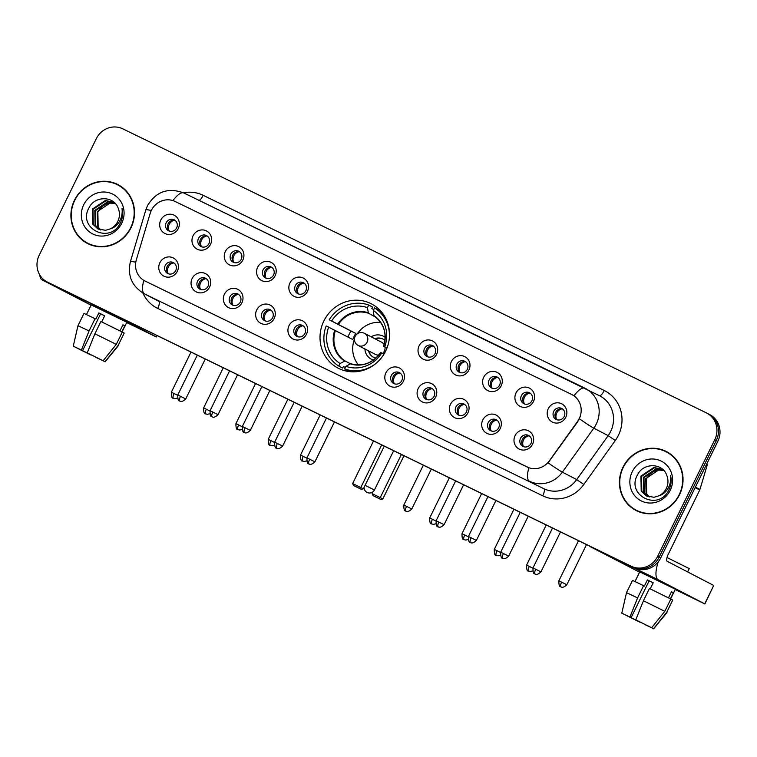 <?xml version="1.0" encoding="UTF-8"?>
<svg xmlns="http://www.w3.org/2000/svg" width="757" height="757" viewBox="0 0 757 757"><rect width="100%" height="100%" fill="white"/><g stroke="black" fill="none" stroke-linecap="round" stroke-linejoin="round"><path stroke-width="1.14" d="M323.873 320.959A36.213 34.358 -62.6 0 0 338.086 368.139A36.213 34.358 -62.6 0 0 385.663 351.04A36.213 34.358 -62.6 0 0 371.441 303.86A36.213 34.358 -62.6 0 0 323.873 320.959M209.623 287.007A10.248 9.727 117.4 0 1 196.366 291.956A10.248 9.727 117.4 0 1 192.136 278.5A10.248 9.727 117.4 0 1 205.384 273.551A10.248 9.727 117.4 0 1 209.623 287.007M197.549 281.197A6.151 5.838 -62.6 0 0 199.962 289.202A6.151 5.838 -62.6 0 0 208.033 286.297A6.151 5.838 -62.6 0 0 205.62 278.292A6.151 5.838 -62.6 0 0 197.549 281.197M241.918 302.724A10.248 9.727 117.4 0 1 228.661 307.673A10.248 9.727 117.4 0 1 224.422 294.218A10.248 9.727 117.4 0 1 237.679 289.269A10.248 9.727 117.4 0 1 241.918 302.724M229.835 296.914A6.151 5.838 -62.6 0 0 232.248 304.92A6.151 5.838 -62.6 0 0 240.329 302.015A6.151 5.838 -62.6 0 0 237.916 294.009A6.151 5.838 -62.6 0 0 229.835 296.914M274.204 318.442A10.248 9.727 117.4 0 1 260.957 323.39A10.248 9.727 117.4 0 1 256.718 309.935A10.248 9.727 117.4 0 1 269.975 304.986A10.248 9.727 117.4 0 1 274.204 318.442M262.13 312.632A6.151 5.838 -62.6 0 0 264.543 320.637A6.151 5.838 -62.6 0 0 272.624 317.732A6.151 5.838 -62.6 0 0 270.211 309.727A6.151 5.838 -62.6 0 0 262.13 312.632M306.5 334.159A10.248 9.727 117.4 0 1 293.252 339.108A10.248 9.727 117.4 0 1 289.013 325.652A10.248 9.727 117.4 0 1 302.27 320.703A10.248 9.727 117.4 0 1 306.5 334.159M294.426 328.349A6.151 5.838 -62.6 0 0 296.839 336.354A6.151 5.838 -62.6 0 0 304.92 333.449A6.151 5.838 -62.6 0 0 302.507 325.444A6.151 5.838 -62.6 0 0 294.426 328.349M403.386 381.32A10.248 9.727 117.4 0 1 390.129 386.259A10.248 9.727 117.4 0 1 385.9 372.804A10.248 9.727 117.4 0 1 399.147 367.855A10.248 9.727 117.4 0 1 403.386 381.32M391.312 375.5A6.151 5.838 -62.6 0 0 393.725 383.515A6.151 5.838 -62.6 0 0 401.797 380.61A6.151 5.838 -62.6 0 0 399.384 372.595A6.151 5.838 -62.6 0 0 391.312 375.5M435.682 397.037A10.248 9.727 117.4 0 1 422.425 401.986A10.248 9.727 117.4 0 1 418.186 388.521A10.248 9.727 117.4 0 1 431.443 383.572A10.248 9.727 117.4 0 1 435.682 397.037M423.598 391.218A6.151 5.838 -62.6 0 0 426.011 399.232A6.151 5.838 -62.6 0 0 434.092 396.327A6.151 5.838 -62.6 0 0 431.679 388.313A6.151 5.838 -62.6 0 0 423.598 391.218M467.968 412.754A10.248 9.727 117.4 0 1 454.72 417.703A10.248 9.727 117.4 0 1 450.481 404.238A10.248 9.727 117.4 0 1 463.738 399.299A10.248 9.727 117.4 0 1 467.968 412.754M455.894 406.935A6.151 5.838 -62.6 0 0 458.307 414.95A6.151 5.838 -62.6 0 0 466.388 412.045A6.151 5.838 -62.6 0 0 463.975 404.03A6.151 5.838 -62.6 0 0 455.894 406.935M500.263 428.471A10.248 9.727 117.4 0 1 487.016 433.42A10.248 9.727 117.4 0 1 482.777 419.955A10.248 9.727 117.4 0 1 496.034 415.016A10.248 9.727 117.4 0 1 500.263 428.471M488.189 422.652A6.151 5.838 -62.6 0 0 490.602 430.667A6.151 5.838 -62.6 0 0 498.683 427.762A6.151 5.838 -62.6 0 0 496.27 419.747A6.151 5.838 -62.6 0 0 488.189 422.652M532.559 444.189A10.248 9.727 117.4 0 1 519.311 449.138A10.248 9.727 117.4 0 1 515.072 435.672A10.248 9.727 117.4 0 1 528.32 430.733A10.248 9.727 117.4 0 1 532.559 444.189M520.485 438.369A6.151 5.838 -62.6 0 0 522.898 446.384A6.151 5.838 -62.6 0 0 530.979 443.479A6.151 5.838 -62.6 0 0 528.566 435.464A6.151 5.838 -62.6 0 0 520.485 438.369M177.327 271.29A10.248 9.727 117.4 0 1 164.07 276.239A10.248 9.727 117.4 0 1 159.841 262.783A10.248 9.727 117.4 0 1 173.088 257.834A10.248 9.727 117.4 0 1 177.327 271.29M165.253 265.47A6.151 5.838 -62.6 0 0 167.666 273.485A6.151 5.838 -62.6 0 0 175.747 270.58A6.151 5.838 -62.6 0 0 173.334 262.575A6.151 5.838 -62.6 0 0 165.253 265.47M210.55 244.303A10.248 9.727 117.4 0 1 197.293 249.252A10.248 9.727 117.4 0 1 193.054 235.787A10.248 9.727 117.4 0 1 206.311 230.847A10.248 9.727 117.4 0 1 210.55 244.303M198.466 238.483A6.151 5.838 -62.6 0 0 200.879 246.498A6.151 5.838 -62.6 0 0 208.96 243.593A6.151 5.838 -62.6 0 0 206.547 235.578A6.151 5.838 -62.6 0 0 198.466 238.483M242.836 260.02A10.248 9.727 117.4 0 1 229.589 264.969A10.248 9.727 117.4 0 1 225.349 251.504A10.248 9.727 117.4 0 1 238.606 246.564A10.248 9.727 117.4 0 1 242.836 260.02M230.762 254.201A6.151 5.838 -62.6 0 0 233.175 262.215A6.151 5.838 -62.6 0 0 241.256 259.31A6.151 5.838 -62.6 0 0 238.843 251.296A6.151 5.838 -62.6 0 0 230.762 254.201M275.132 275.737A10.248 9.727 117.4 0 1 261.884 280.686A10.248 9.727 117.4 0 1 257.645 267.23A10.248 9.727 117.4 0 1 270.902 262.282A10.248 9.727 117.4 0 1 275.132 275.737M263.058 269.918A6.151 5.838 -62.6 0 0 265.47 277.933A6.151 5.838 -62.6 0 0 273.551 275.028A6.151 5.838 -62.6 0 0 271.138 267.013A6.151 5.838 -62.6 0 0 263.058 269.918M307.427 291.454A10.248 9.727 117.4 0 1 294.17 296.403A10.248 9.727 117.4 0 1 289.94 282.948A10.248 9.727 117.4 0 1 303.188 277.999A10.248 9.727 117.4 0 1 307.427 291.454M295.353 285.635A6.151 5.838 -62.6 0 0 297.766 293.65A6.151 5.838 -62.6 0 0 305.847 290.745A6.151 5.838 -62.6 0 0 303.434 282.74A6.151 5.838 -62.6 0 0 295.353 285.635M436.6 354.323A10.248 9.727 117.4 0 1 423.352 359.272A10.248 9.727 117.4 0 1 419.113 345.817A10.248 9.727 117.4 0 1 432.37 340.868A10.248 9.727 117.4 0 1 436.6 354.323M424.526 348.513A6.151 5.838 -62.6 0 0 426.939 356.519A6.151 5.838 -62.6 0 0 435.02 353.623A6.151 5.838 -62.6 0 0 432.607 345.608A6.151 5.838 -62.6 0 0 424.526 348.513M468.895 370.05A10.248 9.727 117.4 0 1 455.648 374.989A10.248 9.727 117.4 0 1 451.409 361.534A10.248 9.727 117.4 0 1 464.666 356.585A10.248 9.727 117.4 0 1 468.895 370.05M456.821 364.231A6.151 5.838 -62.6 0 0 459.234 372.245A6.151 5.838 -62.6 0 0 467.315 369.34A6.151 5.838 -62.6 0 0 464.902 361.326A6.151 5.838 -62.6 0 0 456.821 364.231M501.191 385.767A10.248 9.727 117.4 0 1 487.934 390.707A10.248 9.727 117.4 0 1 483.704 377.251A10.248 9.727 117.4 0 1 496.952 372.302A10.248 9.727 117.4 0 1 501.191 385.767M489.117 379.948A6.151 5.838 -62.6 0 0 491.53 387.963A6.151 5.838 -62.6 0 0 499.611 385.058A6.151 5.838 -62.6 0 0 497.188 377.043A6.151 5.838 -62.6 0 0 489.117 379.948M533.486 401.484A10.248 9.727 117.4 0 1 520.229 406.433A10.248 9.727 117.4 0 1 516 392.968A10.248 9.727 117.4 0 1 529.247 388.019A10.248 9.727 117.4 0 1 533.486 401.484M521.412 395.665A6.151 5.838 -62.6 0 0 523.825 403.68A6.151 5.838 -62.6 0 0 531.897 400.775A6.151 5.838 -62.6 0 0 529.484 392.76A6.151 5.838 -62.6 0 0 521.412 395.665M565.782 417.202A10.248 9.727 117.4 0 1 552.525 422.151A10.248 9.727 117.4 0 1 548.286 408.685A10.248 9.727 117.4 0 1 561.543 403.736A10.248 9.727 117.4 0 1 565.782 417.202M553.698 411.382A6.151 5.838 -62.6 0 0 556.111 419.397A6.151 5.838 -62.6 0 0 564.192 416.492A6.151 5.838 -62.6 0 0 561.779 408.477A6.151 5.838 -62.6 0 0 553.698 411.382M178.255 228.586A10.248 9.727 117.4 0 1 164.998 233.535A10.248 9.727 117.4 0 1 160.768 220.069A10.248 9.727 117.4 0 1 174.015 215.12A10.248 9.727 117.4 0 1 178.255 228.586M166.171 222.766A6.151 5.838 -62.6 0 0 168.593 230.781A6.151 5.838 -62.6 0 0 176.665 227.876A6.151 5.838 -62.6 0 0 174.252 219.861A6.151 5.838 -62.6 0 0 166.171 222.766M200.965 289.609A6.151 5.838 117.4 0 1 206.529 278.879M233.26 305.326A6.151 5.838 117.4 0 1 238.824 294.596M265.556 321.044A6.151 5.838 117.4 0 1 271.12 310.313M297.842 336.761A6.151 5.838 117.4 0 1 303.415 326.03M394.728 383.913A6.151 5.838 117.4 0 1 400.292 373.192M427.024 399.63A6.151 5.838 117.4 0 1 432.588 388.909M459.319 415.347A6.151 5.838 117.4 0 1 464.883 404.626M491.605 431.064A6.151 5.838 117.4 0 1 497.179 420.343M523.901 446.791A6.151 5.838 117.4 0 1 529.474 436.06M168.669 273.892A6.151 5.838 117.4 0 1 174.233 263.162M201.892 246.896A6.151 5.838 117.4 0 1 207.456 236.175M234.187 262.613A6.151 5.838 117.4 0 1 239.751 251.892M266.473 278.339A6.151 5.838 117.4 0 1 272.047 267.609M298.769 294.057A6.151 5.838 117.4 0 1 304.342 283.326M427.942 356.925A6.151 5.838 117.4 0 1 433.515 346.195M460.237 372.643A6.151 5.838 117.4 0 1 465.81 361.912M492.533 388.36A6.151 5.838 117.4 0 1 498.097 377.639M524.828 404.077A6.151 5.838 117.4 0 1 530.392 393.356M557.124 419.794A6.151 5.838 117.4 0 1 562.688 409.073M169.596 231.178A6.151 5.838 117.4 0 1 175.16 220.457M150.179 213.389A18.442 17.506 117.4 0 1 151.353 210.399A18.442 17.506 117.4 0 1 175.208 201.494L571.592 394.425A18.442 17.506 117.4 0 1 571.98 394.615A18.442 17.506 117.4 0 1 577.572 421.412L549.336 460.852A18.442 17.506 117.4 0 1 527.127 467.003L145.136 281.074A18.442 17.506 117.4 0 1 144.748 280.885A18.442 17.506 117.4 0 1 136.336 259.84L150.179 213.389M74.432 200.274A33.138 31.444 -62.6 0 0 87.443 243.442A33.138 31.444 -62.6 0 0 130.98 227.791A33.138 31.444 -62.6 0 0 117.969 184.623A33.138 31.444 -62.6 0 0 74.432 200.274M83.346 240.452A33.138 31.444 -62.6 0 0 88.209 243.83M622.964 467.249A33.138 31.444 -62.6 0 0 635.965 510.426A33.138 31.444 -62.6 0 0 679.502 494.775A33.138 31.444 -62.6 0 0 666.501 451.598A33.138 31.444 -62.6 0 0 622.964 467.249M631.877 507.427A33.138 31.444 -62.6 0 0 636.741 510.805M47.218 282.001A20.496 19.445 -62.6 0 0 47.644 282.21L631.149 566.217A20.496 19.445 -62.6 0 0 657.653 556.319L714.759 439.751A20.496 19.445 -62.6 0 0 706.716 413.048A20.496 19.445 -62.6 0 0 706.29 412.83L122.785 128.832A20.496 19.445 -62.6 0 0 96.281 138.72L39.175 255.289A20.496 19.445 -62.6 0 0 47.218 282.001L48.751 282.796A20.496 19.445 -62.6 0 0 49.177 283.004L632.682 567.012A20.496 19.445 -62.6 0 0 659.186 557.114L716.292 440.546A20.496 19.445 -62.6 0 0 708.249 413.842A20.496 19.445 -62.6 0 0 707.823 413.625M580.401 416.189L577.846 421.554L548.077 462.83A23.912 1.126 35.6 0 0 562.356 472.141A27.328 25.927 117.4 0 1 529.465 481.244A23.912 7.542 116 0 1 528.85 467.75L144.937 280.979M571.781 394.52L573.986 395.826A23.912 7.542 -64 0 1 584.915 388.18A23.912 7.542 -64 0 1 584.972 388.209A27.328 25.927 117.4 0 1 585.53 388.492A27.328 25.927 117.4 0 1 596.261 424.1A27.328 25.927 117.4 0 1 593.819 428.188L562.356 472.141L576.711 479.588L608.174 435.635A27.328 25.927 -62.6 0 0 610.615 431.547A27.328 25.927 -62.6 0 0 599.894 395.939L183.866 192.988A23.912 7.542 116 0 0 172.956 200.596M667.258 452.005A33.138 31.444 -62.6 0 0 661.694 449.97M118.726 185.03A33.138 31.444 -62.6 0 0 113.162 182.995M50.284 283.591A20.496 19.445 -62.6 0 0 50.71 283.799L634.215 567.807A20.496 19.445 -62.6 0 0 660.719 557.909L717.825 441.34A20.496 19.445 -62.6 0 0 709.782 414.637L708.249 413.842A20.496 19.445 -62.6 0 1 716.292 440.546L659.186 557.114A20.496 19.445 -62.6 0 1 632.682 567.012L49.177 283.004A20.496 19.445 -62.6 0 1 48.751 282.796L50.284 283.591M123.599 188.408A32.797 31.113 -62.6 0 0 119.341 185.72L117.808 184.926A32.797 31.113 -62.6 0 0 74.725 200.416A32.797 31.113 -62.6 0 0 87.594 243.139A32.797 31.113 -62.6 0 0 130.687 227.649A32.797 31.113 -62.6 0 0 117.808 184.926M100.416 229.91L97.549 226.627L97.246 211.629L110.125 203.037L115.282 203.529M100.757 230.005L98.155 226.949L97.861 211.941L100.104 208.677A15.443 14.648 -62.6 0 1 115.338 203.586M99.101 229.475L95.117 225.368L94.814 210.361L107.693 201.769L114.477 202.819M99.422 229.598L95.723 225.681L95.429 210.683L108.298 202.091L114.761 203.008M110.352 228.851A15.443 14.648 -62.6 0 0 117.789 221.441A15.443 14.648 -62.6 0 0 118.385 208.752C114.468 195.798 95.117 195.467 89.184 207.494C76.949 228.037 109.396 244.52 119.947 223.731L120.486 222.709C122.662 218.13 123.183 213.436 122.038 208.62C122.596 213.502 121.622 217.978 119.114 222.056C116.9 225.491 113.985 227.753 110.352 228.851L105.46 230.308L97.852 228.907L92.685 224.11L92.382 209.102L105.261 200.51L113.295 202.128L114.837 203.056M98.155 229.059L93.291 224.422L92.997 209.415L105.866 200.823L113.597 202.289M83.705 204.787A22.275 21.13 -62.6 0 0 92.903 234.036A22.275 21.13 -62.6 0 0 121.707 223.277A22.275 21.13 -62.6 0 0 112.5 194.029A22.275 21.13 -62.6 0 0 83.705 204.787M87.594 243.139L89.127 243.934A32.797 31.113 -62.6 0 0 93.773 245.864M91.19 304.929L133.582 325.529L91.19 304.929M39.856 275.084A27.328 8.62 116 0 0 42.042 279.825L91.048 305.213M108.838 312.092A27.328 8.62 116 0 0 109.661 312.745L156.179 336.884L156.869 335.465M157.021 335.55L156.33 336.969L126.674 322.558M90.092 354.323L78.927 348.901M76.968 348.002L82.589 350.661L100.615 313.852L104.665 315.82M86.478 314.534L91.247 304.797L103.491 310.625L126.835 322.227L122.066 331.973M76.959 348.012L73.259 346.186L77.98 325.68L83.989 313.407L95.855 319.066L98.855 312.934L104.684 315.773L101.693 321.886M121.868 331.869L124.848 325.794L122.937 324.8L119.947 330.904M100.908 321.507L122.293 332.086L116.285 344.359L103.122 360.748L87.235 352.885L94.89 333.78L100.908 321.507M101.476 359.944L105.034 361.742L118.196 345.353L124.205 333.08L122.265 332.134M124.205 333.08L118.196 345.353M95.079 318.669L89.061 330.941L81.406 350.046L82.589 350.661M77.98 325.68L89.061 330.941M94.89 333.78L116.285 344.359M73.259 346.186L81.406 350.046M87.235 352.885L103.122 360.748M105.034 361.742L95.902 357.19M101.447 359.991L95.827 357.342M89.998 354.513L91.294 354.91M91.181 355.118L78.879 349.005M98.855 312.934L100.615 313.852M122.908 324.848L124.848 325.794M672.121 455.392A32.797 31.113 -62.6 0 0 667.873 452.695L666.34 451.901A32.797 31.113 -62.6 0 0 623.257 467.391A32.797 31.113 -62.6 0 0 636.126 510.123A32.797 31.113 -62.6 0 0 679.209 494.633A32.797 31.113 -62.6 0 0 666.34 451.901M648.948 496.895L646.081 493.611L645.778 478.604L658.656 470.012L663.813 470.504M649.288 496.98L646.686 493.924L646.383 478.916L648.635 475.661A15.443 14.648 -62.6 0 1 663.861 470.561M647.632 496.46L643.649 492.343L643.346 477.345L656.224 468.753L663.009 469.794M647.954 496.573L644.254 492.665L643.952 477.658L656.83 469.066L663.293 469.983M658.883 495.826A15.443 14.648 -62.6 0 0 666.321 488.416A15.443 14.648 -62.6 0 0 666.908 475.727C663 462.773 643.649 462.451 637.716 474.478C625.471 495.021 657.928 511.495 668.478 490.706L669.008 489.684C671.194 485.114 671.714 480.421 670.57 475.604C671.118 480.477 670.144 484.953 667.646 489.041C665.431 492.476 662.507 494.737 658.883 495.826L653.982 497.292L646.383 495.892L641.217 491.085L640.914 476.087L653.793 467.495L661.817 469.113L663.369 470.04M646.686 496.043L641.822 491.397L641.52 476.399L654.398 467.807L662.12 469.274M632.227 471.762A22.275 21.13 -62.6 0 0 641.434 501.011A22.275 21.13 -62.6 0 0 670.238 490.262A22.275 21.13 -62.6 0 0 661.031 461.013A22.275 21.13 -62.6 0 0 632.227 471.762M636.126 510.123L637.659 510.918A32.797 31.113 -62.6 0 0 642.305 512.839M345.324 367.542L343.394 366.539L342.637 368.082L338.814 366.095A34.16 32.419 -62.6 0 1 326.172 325.945L328.642 327.147A31.292 29.693 -62.6 0 0 340.082 363.502L345.003 360.947L350.463 363.776M347.983 337.054A32.456 30.791 117.4 0 1 349.28 334.045A32.456 30.791 117.4 0 1 350.936 331.055L329.181 319.814A34.16 32.419 -62.6 0 1 368.716 305.052L367.448 307.645A31.292 29.693 -62.6 0 0 331.642 321.006L355.809 333.421A26.779 25.416 -62.6 0 0 354.115 336.401A26.779 25.416 -62.6 0 0 352.8 339.562L328.642 327.147M368.716 305.052L372.548 307.039L371.791 308.582L373.721 309.585M381.925 312.471A34.16 32.419 -62.6 0 0 378.377 309.878L374.545 307.891A34.16 32.419 -62.6 0 1 389.448 336.874M375.444 363.852A34.16 32.419 -62.6 0 1 344.643 368.933L348.466 370.921A34.16 32.419 -62.6 0 0 351.163 371.753M387.007 347.955L384.717 346.838A31.292 29.693 -62.6 0 0 373.277 310.484L374.545 307.891M344.643 368.933L345.911 366.341A31.292 29.693 -62.6 0 0 381.717 352.98L383.988 354.087M340.082 363.502L338.814 366.095M373.277 310.484L373.939 315.574A27.101 25.719 -62.6 0 1 383.638 346.394L384.717 346.838M381.717 352.98L380.629 352.535A27.101 25.719 -62.6 0 1 350.283 363.862L345.911 366.341M383.771 346.469L386.941 348.116M380.629 352.535L380.629 352.535C372.681 363.18 362.735 366.927 350.775 363.757M331.642 321.006L329.181 319.814M375.188 316.776L368.375 313.237L367.448 307.645M355.809 333.421L350.936 331.055M358.534 364.969A25.691 24.375 117.4 0 1 354.437 339.344M385.171 337.385A12.983 12.32 -62.6 0 0 371.204 336.837M384.972 340.546A10.248 9.727 -62.6 0 0 382.834 339.022A10.248 9.727 -62.6 0 0 374.829 338.72M357.313 333.809A25.691 24.375 117.4 0 1 380.629 322.406M364.912 348.958A12.983 12.32 -62.6 0 0 373.4 360.067M368.536 350.841A10.248 9.727 -62.6 0 0 373.4 357.209A10.248 9.727 -62.6 0 0 375.869 358.08M364.259 333.231A6.832 6.832 0 0 0 355.165 336.307A6.832 6.832 0 0 0 358.127 345.438A6.832 6.482 117.4 0 0 367.098 342.211A6.832 6.482 117.4 0 0 364.42 333.317A6.832 6.832 0 0 0 364.259 333.231A6.832 6.482 117.4 0 1 364.42 333.317L381.651 342.249A6.832 6.482 117.4 0 1 384.159 344.653M385.001 347.113A6.832 6.482 117.4 0 1 382.597 353.405M375.217 338.918A10.248 9.727 117.4 0 1 383.033 339.127M373.589 357.313A10.248 9.727 117.4 0 1 368.924 351.04M378.755 355.052A6.832 6.482 117.4 0 1 375.349 354.38L358.127 345.438M403.983 455.742L382.815 498.939L380.667 499.402L373.04 495.627L372.094 493.64L372.993 491.795M401.38 454.484L380.251 497.614L382.815 498.939M380.667 499.402L373.04 495.627M372.094 493.64L380.251 497.614L378.869 498.466M373.523 440.924L352.648 483.543L360.805 487.517L381.689 444.889M352.648 483.543L353.595 485.54L359.424 488.379L360.805 487.517L363.369 488.852L384.282 446.157M359.424 488.379L361.221 489.306L363.369 488.852M353.595 485.54L361.221 489.306M174.271 220.268A7.513 7.135 -62.6 0 0 168.934 230.554M206.566 235.985A7.513 7.135 -62.6 0 0 201.23 246.271M238.862 251.712A7.513 7.135 -62.6 0 0 233.525 261.988M271.148 267.429A7.513 7.135 -62.6 0 0 265.811 277.715M303.443 283.146A7.513 7.135 -62.6 0 0 298.107 293.432M432.625 346.015A7.513 7.135 -62.6 0 0 427.279 356.301M464.912 361.732A7.513 7.135 -62.6 0 0 459.575 372.018M497.207 377.45A7.513 7.135 -62.6 0 0 491.87 387.735M529.503 393.167A7.513 7.135 -62.6 0 0 524.166 403.453M561.798 408.884A7.513 7.135 -62.6 0 0 556.461 419.17M173.344 262.982A7.513 7.135 -62.6 0 0 168.007 273.268M205.639 278.699A7.513 7.135 -62.6 0 0 200.302 288.985M237.935 294.416A7.513 7.135 -62.6 0 0 232.598 304.702M270.23 310.133A7.513 7.135 -62.6 0 0 264.893 320.419M302.516 325.851A7.513 7.135 -62.6 0 0 297.179 336.136M399.403 373.002A7.513 7.135 -62.6 0 0 394.066 383.288M431.698 388.72A7.513 7.135 -62.6 0 0 426.361 399.005M463.994 404.437A7.513 7.135 -62.6 0 0 458.657 414.722M496.28 420.163A7.513 7.135 -62.6 0 0 490.943 430.44M528.575 435.881A7.513 7.135 -62.6 0 0 523.238 446.166M639.712 571.904L682.114 592.513L639.712 571.904M589.741 546.157A27.328 8.62 116 0 0 590.574 546.809L639.58 572.188M658.23 561.845A27.328 8.62 116 0 0 658.193 579.72L704.701 603.859L713.719 585.454L667.21 561.316A6.832 2.157 -64 0 1 668.299 554.19L699.723 490.034L695.134 487.65M713.719 585.454L704.862 603.944L675.206 589.533M706.868 463.71A3.416 3.246 117.4 0 1 706.953 465.962L699.941 489.476A3.416 3.246 117.4 0 1 699.723 490.034M638.624 621.298L627.458 615.886M625.5 614.977L631.111 617.636L649.146 580.827L653.196 582.795M635.009 581.518L639.779 571.772L652.023 577.61L675.367 589.211L670.588 598.948M625.49 614.987L621.781 613.17L626.503 592.655L632.521 580.392L644.377 586.05L647.386 579.919L653.215 582.748L650.216 588.87M670.399 598.853L673.38 592.769L671.468 591.775L668.478 597.879M667.012 557.531L689.258 568.621L687.64 571.913M649.43 588.482L670.825 599.061L664.807 611.334L651.654 627.723L635.766 619.869L643.422 600.755L649.43 588.482M650.008 626.919L653.565 628.717L666.728 612.328L672.736 600.055L670.797 599.118M672.736 600.055L666.728 612.328M643.601 585.644L637.593 597.916L629.938 617.031L631.111 617.636M626.503 592.655L637.593 597.916M643.422 600.755L664.807 611.334M621.781 613.17L629.938 617.031M635.766 619.869L651.654 627.723M653.565 628.717L644.434 624.165M649.979 626.976L644.358 624.326M638.529 621.488L639.826 621.894M639.703 622.103L627.402 615.98M647.386 579.919L649.146 580.827M671.44 591.832L673.38 592.769M183.449 192.789A34.16 32.419 117.4 0 1 203.198 195.315L604.247 390.517A6.832 2.157 -64 0 1 599.421 395.703M604.247 390.517A34.16 32.419 117.4 0 1 618.365 435.379A34.16 32.419 117.4 0 1 615.309 440.489L583.846 484.442A34.16 32.419 117.4 0 1 542.731 495.826L157.711 308.43A34.16 32.419 117.4 0 1 142.874 293.016M584.858 388.152L183.923 193.007A23.912 7.542 116 0 0 183.866 192.988C168.253 187.263 156.131 191.474 147.511 205.611L145.846 209.859A23.912 1.495 16.6 0 1 151.305 210.493M145.846 209.859L130.422 261.61C127.271 275.444 131.756 286.089 143.877 293.565A27.328 25.927 117.4 0 0 144.445 293.848L543.819 488.691L144.445 293.848A23.912 7.542 -64 0 1 143.83 280.364M130.422 261.61A23.912 1.495 16.6 0 1 135.787 262.234M579.427 418.801A23.912 1.126 35.6 0 0 593.819 428.188L608.174 435.635L615.309 440.489M714.759 439.751L717.825 441.34M47.644 282.21L50.71 283.799M631.149 566.217L634.215 567.807M657.653 556.319L660.719 557.909M542.731 495.826A6.832 2.157 -64 0 0 543.819 488.691A27.328 25.927 -62.6 0 0 576.711 479.588L583.846 484.442M143.877 293.565L158.232 301.012A27.328 25.927 -62.6 0 0 158.8 301.295A6.832 2.157 -64 0 1 157.711 308.43M203.198 195.315A6.832 2.157 -64 0 1 199.138 200.416M109.661 312.745L42.042 279.825M335.436 330.544A26.779 25.416 -62.6 0 0 345.003 360.947M334.755 330.203A27.101 25.719 -62.6 0 0 344.454 361.023M368.11 312.736A27.101 25.719 -62.6 0 0 337.764 324.062M368.375 313.237A26.779 25.416 -62.6 0 0 338.436 324.412M365.082 485.36L374.441 489.968L393.668 450.727M174.082 393.526L171.337 392.221C171.309 396.564 171.962 398.532 173.296 398.125L173.381 398.163A4.438 1.4 116 0 1 173.372 398.163A4.438 1.4 -64 0 1 174.082 393.526L177.649 395.277M206.368 409.244L203.624 407.938C203.605 412.281 204.258 414.249 205.592 413.842L205.667 413.88A4.438 1.4 -64 0 1 206.368 409.244L209.935 410.994M205.658 413.88A4.438 1.4 116 0 0 205.667 413.88L207.371 414.325L209.736 413.795M238.663 424.961L235.919 423.655C235.9 427.998 236.553 429.967 237.878 429.56L237.963 429.607A4.438 1.4 116 0 1 237.953 429.598A4.438 1.4 -64 0 1 238.663 424.961L242.231 426.721M270.959 440.678L268.215 439.372C268.196 443.716 268.849 445.684 270.173 445.277L270.258 445.324A4.438 1.4 -64 0 1 270.959 440.678L274.526 442.438M270.249 445.315A4.438 1.4 116 0 0 270.258 445.324L271.962 445.759L274.318 445.23M303.254 456.405L300.51 455.089C300.491 459.433 301.144 461.401 302.469 460.994L302.554 461.041A4.438 1.4 116 0 1 302.545 461.032A4.438 1.4 -64 0 1 303.254 456.405L306.822 458.155M432.427 519.274L429.683 517.968C429.664 522.311 430.317 524.279 431.641 523.872L431.727 523.91A4.438 1.4 -64 0 1 432.427 519.274L435.994 521.024M431.717 523.91A4.438 1.4 116 0 0 431.727 523.91L433.43 524.355L435.786 523.825M464.722 534.991L461.978 533.685C461.959 538.028 462.612 539.996 463.937 539.59L464.022 539.627A4.438 1.4 116 0 1 464.013 539.627A4.438 1.4 -64 0 1 464.722 534.991L468.29 536.741M497.018 550.708L494.274 549.402C494.255 553.746 494.908 555.714 496.232 555.307L496.318 555.345A4.438 1.4 -64 0 1 497.018 550.708L500.585 552.459M496.308 555.345A4.438 1.4 116 0 0 496.318 555.345L498.021 555.789L500.377 555.26M529.313 566.425L526.569 565.119C526.541 569.463 527.194 571.431 528.528 571.024L528.613 571.062A4.438 1.4 -64 0 1 529.313 566.425L532.881 568.176M528.604 571.062A4.438 1.4 116 0 0 528.613 571.062L530.307 571.507L532.673 570.977M561.599 582.142L558.855 580.837C558.836 585.18 559.489 587.148 560.823 586.741L560.909 586.779A4.438 1.4 -64 0 1 561.599 582.142L566.832 584.745L586.514 544.586M560.89 586.779A4.438 1.4 116 0 0 560.909 586.779C560.284 585.511 561.382 589.883 566.832 584.745M180.497 396.337L177.753 395.031C177.734 399.374 178.387 401.342 179.721 400.936L179.797 400.983A4.438 1.4 -64 0 1 180.497 396.337L185.73 398.939L205.279 359.036M179.787 400.973A4.438 1.4 116 0 0 179.797 400.983C179.182 399.705 180.28 404.087 185.73 398.939M212.793 412.063L210.049 410.748C210.03 415.091 210.683 417.06 212.007 416.653L212.092 416.7A4.438 1.4 -64 0 1 212.793 412.063L218.025 414.656L237.575 374.753M212.083 416.691A4.438 1.4 116 0 0 212.092 416.7C211.477 415.423 212.575 419.804 218.025 414.656M245.088 427.781L242.344 426.465C242.325 430.818 242.978 432.786 244.303 432.37L244.388 432.417A4.438 1.4 116 0 1 244.379 432.408A4.438 1.4 -64 0 1 245.088 427.781L250.321 430.373L269.87 390.47M277.384 443.498L274.64 442.183C274.621 446.535 275.274 448.504 276.598 448.087L276.683 448.135A4.438 1.4 -64 0 1 277.384 443.498L282.616 446.091L302.166 406.187M276.674 448.125A4.438 1.4 116 0 0 276.683 448.135C276.059 446.867 277.166 451.238 282.616 446.091M309.679 459.215L306.935 457.909C306.907 462.253 307.56 464.221 308.894 463.814L308.979 463.852A4.438 1.4 116 0 1 308.97 463.842A4.438 1.4 -64 0 1 309.679 459.215L314.912 461.808L334.462 421.904M406.556 506.367L403.812 505.061C403.793 509.404 404.446 511.372 405.771 510.966L405.856 511.003A4.438 1.4 -64 0 1 406.556 506.367L411.789 508.969L431.339 469.056M405.847 511.003A4.438 1.4 116 0 0 405.856 511.003C405.241 509.735 406.339 514.107 411.789 508.969M438.852 522.084L436.108 520.778C436.089 525.121 436.742 527.09 438.066 526.683L438.152 526.721A4.438 1.4 -64 0 1 438.852 522.084L444.085 524.686L463.634 484.783M438.142 526.721A4.438 1.4 116 0 0 438.152 526.721C437.527 525.453 438.634 529.824 444.085 524.686M471.147 537.801L468.403 536.495C468.384 540.839 469.037 542.807 470.362 542.4L470.447 542.438A4.438 1.4 -64 0 1 471.147 537.801L476.38 540.403L495.93 500.5M470.438 542.438A4.438 1.4 116 0 0 470.447 542.438C469.823 541.17 470.93 545.542 476.38 540.403M503.443 553.518L500.699 552.213C500.67 556.556 501.323 558.524 502.657 558.117L502.743 558.155A4.438 1.4 -64 0 1 503.443 553.518L508.676 556.121L528.225 516.217M502.733 558.155A4.438 1.4 116 0 0 502.743 558.155C502.118 556.887 503.225 561.268 508.676 556.121M535.729 569.236L532.985 567.93C532.966 572.273 533.619 574.241 534.953 573.834L535.038 573.882A4.438 1.4 116 0 1 535.019 573.872A4.438 1.4 -64 0 1 535.729 569.236L540.962 571.838L560.511 531.934M658.193 579.72L590.574 546.809M695.399 487.12L699.941 489.476M706.953 465.962L705.997 465.47M706.716 413.048L708.249 413.842M105.157 361.818L118.471 345.514M383.619 346.384C387.177 333.61 384.026 323.494 374.166 316.057M364.07 487.423A5.469 5.469 0 0 0 374.441 489.968M171.337 392.221L191.001 352.081M177.441 398.078L175.075 398.608L173.381 398.163M203.624 407.938L223.287 367.798M235.919 423.655L255.582 383.515M242.032 429.512L239.666 430.042L237.963 429.607M268.215 439.372L287.878 399.232M300.51 455.089L320.173 414.95M306.613 460.947L304.257 461.477L302.554 461.041M429.683 517.968L449.346 477.828M461.978 533.685L481.641 493.545M468.081 539.542L465.725 540.072L464.022 539.627M494.274 549.402L513.937 509.262M526.569 565.119L546.232 524.98M558.855 580.837L578.528 540.697M177.753 395.031L197.293 355.147M210.049 410.748L229.589 370.864M242.344 426.465L261.884 386.581M250.321 430.373C244.871 435.521 243.773 431.14 244.388 432.417M274.64 442.183L294.18 402.298M306.935 457.909L326.475 418.015M314.912 461.808C309.462 466.955 308.354 462.584 308.979 463.852M403.812 505.061L423.352 465.177M436.108 520.778L455.648 480.894M468.403 536.495L487.943 496.611M500.699 552.213L520.239 512.328M532.985 567.93L552.525 528.045M540.962 571.838C535.511 576.985 534.414 572.604 535.038 573.882M653.688 628.793L667.002 612.498"/></g></svg>
